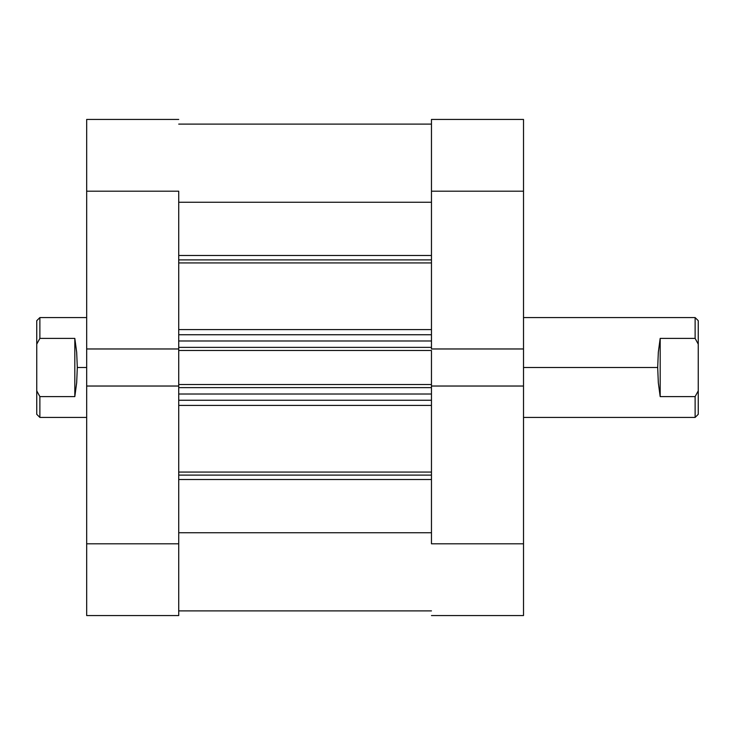 <?xml version="1.0" encoding="UTF-8"?>
<svg xmlns="http://www.w3.org/2000/svg" width="735" height="735" viewBox="0 0 735 735"><rect width="100%" height="100%" fill="white"/><g stroke="black" fill="none" stroke-linecap="round" stroke-linejoin="round"><path stroke-width="1.1" d="M431.463 191.201L523.513 191.201L523.513 348.969L431.463 348.969L431.463 191.201L431.463 348.969L523.513 348.969L523.513 119.438L431.463 119.438L431.463 191.201L523.513 191.201L523.513 119.438L431.463 119.438L431.463 191.201M523.513 615.562L431.463 615.562L523.513 615.562L523.513 348.969L523.513 543.799L431.463 543.799L431.463 386.031L431.463 543.799L523.513 543.799L523.513 615.562M431.463 386.031L523.513 386.031L431.463 386.031L431.463 384.506L431.463 386.435M178.724 543.799L86.675 543.799L86.675 386.031L178.724 386.031L178.724 543.799L178.724 386.031L86.675 386.031L86.675 615.562L178.724 615.562L178.724 543.799L86.675 543.799L86.675 615.562L178.724 615.562L178.724 543.799M86.675 119.438L178.724 119.438L86.675 119.438L86.675 386.031L86.675 191.201L178.724 191.201L178.724 348.969L178.724 191.201L86.675 191.201L86.675 119.438M178.724 348.969L86.675 348.969L178.724 348.969L178.724 386.435M657.687 367.5L523.513 367.5L657.687 367.5L658.33 352.212L660.186 338.394L695.126 338.394L695.126 317.575L695.126 338.394L698.25 344.145L698.25 320.699L698.25 344.145L695.126 338.394L660.186 338.394L660.186 396.606L658.33 382.788L657.687 367.5L658.33 382.788L660.186 396.606L695.126 396.606L660.186 396.606L660.186 338.394L658.33 352.212L657.687 367.5M698.25 414.301L698.25 390.855L698.25 414.301L695.126 417.425L695.126 396.606L695.126 417.425L523.513 417.425M86.675 317.575L39.874 317.575L36.75 320.699L36.75 344.145L39.874 338.394L39.874 317.575L39.874 338.394L74.814 338.394L76.67 352.212L77.313 367.5L86.675 367.5L77.313 367.5L76.67 382.788L74.814 396.606L39.874 396.606L39.874 417.425L39.874 396.606L36.75 390.855L36.75 414.301L39.874 417.425L86.675 417.425M36.75 320.699L36.75 414.301M39.874 396.606L74.814 396.606L74.814 338.394L39.874 338.394L36.75 344.145L36.75 390.855L39.874 396.606M74.814 396.606L76.67 382.788L77.313 367.5L76.67 352.212L74.814 338.394L74.814 396.606M698.25 390.855L698.25 344.145L698.25 390.855L695.126 396.606L698.25 390.855M431.463 259.896L178.724 259.896L431.463 259.896M178.724 255.486L431.463 255.486L178.724 255.486M431.463 475.104L178.724 475.104L431.463 475.104M178.724 472.072L431.463 472.072L178.724 472.072M431.463 262.928L178.724 262.928L431.463 262.928M178.724 329.592L431.463 329.592L178.724 329.592M431.463 405.408L178.724 405.408L431.463 405.408M178.724 348.565L178.724 350.494L431.463 350.494L431.463 384.506L178.724 384.506L431.463 384.506L431.463 350.494L178.724 350.494L178.724 386.031M178.724 202.254L431.463 202.254L178.724 202.254M431.463 532.746L178.724 532.746L431.463 532.746M178.724 479.514L431.463 479.514L178.724 479.514M178.724 400.263L431.463 400.263L178.724 400.263M431.463 394.024L178.724 394.024L431.463 394.024M178.724 387.63L431.463 387.63L178.724 387.63M178.724 334.737L431.463 334.737L178.724 334.737M178.724 347.37L431.463 347.37L178.724 347.37M431.463 340.976L178.724 340.976L431.463 340.976M698.25 320.699L695.126 317.575L523.513 317.575M178.724 124.114L431.463 124.114M178.724 610.886L431.463 610.886"/></g></svg>
